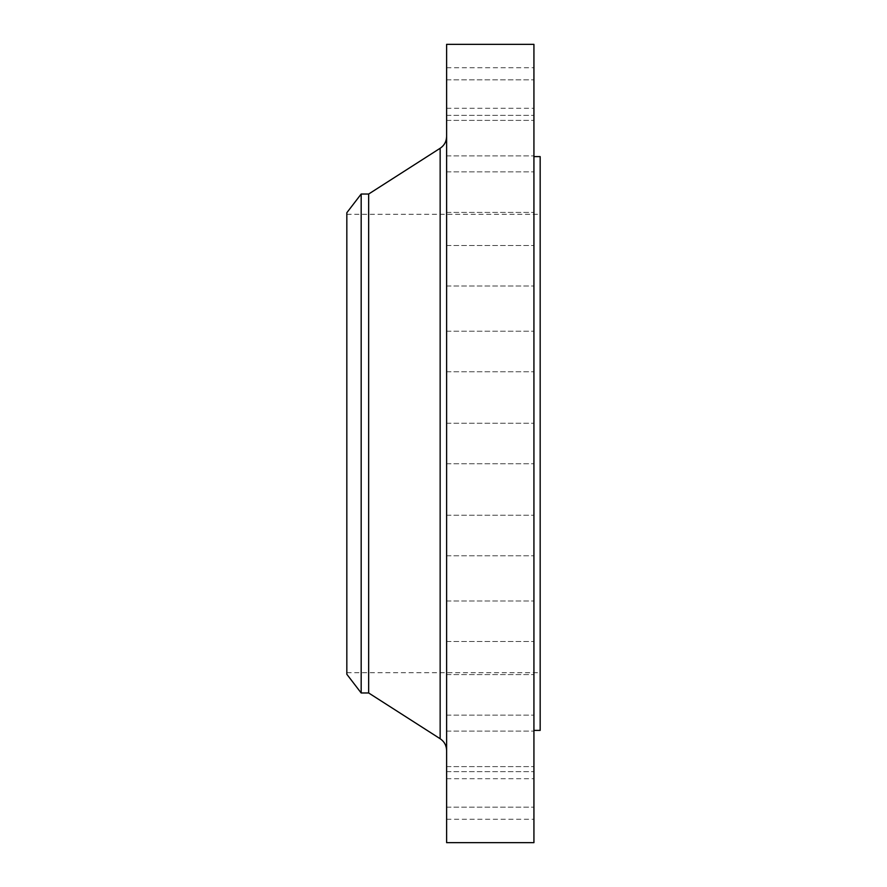 <?xml version="1.0" encoding="UTF-8"?>
<svg xmlns="http://www.w3.org/2000/svg" width="887" height="887" viewBox="0 0 887 887"><rect width="100%" height="100%" fill="white"/><g stroke="black" fill="none" stroke-linecap="round" stroke-linejoin="round"><path stroke-width="0.67" stroke-dasharray="4.43 3.33" d="M533.93 100.12L533.93 79.852L533.93 100.12M446.616 100.12L446.616 79.852L446.616 100.12M533.93 135.633L533.93 155.901L533.93 135.633M446.616 135.633L446.616 155.901L446.616 135.633M533.93 192.124L533.93 212.403L533.93 192.124M446.616 192.124L446.616 212.403L446.616 192.124M533.93 265.756L533.93 286.024L533.93 265.756M446.616 265.756L446.616 286.024L446.616 265.756M533.93 351.496L533.93 331.217L533.93 351.496M446.616 351.496L446.616 331.217L446.616 351.496M533.93 842.65L533.93 44.35M446.616 842.65L446.616 44.35M533.93 535.504L533.93 555.783L533.93 535.504M446.616 535.504L446.616 555.783L446.616 535.504M533.93 621.244L533.93 641.512L533.93 621.244M446.616 621.244L446.616 641.512L446.616 621.244M533.93 694.876L533.93 674.597L533.93 694.876M446.616 694.876L446.616 674.597L446.616 694.876M533.93 751.367L533.93 771.635L533.93 751.367M446.616 751.367L446.616 771.635L446.616 751.367M533.93 786.88L533.93 766.612L533.93 786.88M446.616 786.88L446.616 766.612L446.616 786.88M533.93 798.987L533.93 819.266L533.93 798.987M446.616 798.987L446.616 819.266L446.616 798.987M533.93 88.013L533.93 67.734L533.93 88.013M446.616 88.013L446.616 67.734L446.616 88.013M346.828 674.275L346.828 212.725M361.175 692.969L361.175 194.031M368.659 692.969L368.659 194.031M540.172 730.389L540.172 156.611M446.616 443.5L446.616 750.546L446.616 443.5M440.152 148.273L440.152 738.727M446.616 79.852L533.93 79.852L446.616 79.852M446.616 115.365L533.93 115.365L446.616 115.365M446.616 171.856L533.93 171.856L446.616 171.856M446.616 245.488L533.93 245.488L446.616 245.488M446.616 331.217L533.93 331.217L446.616 331.217M446.616 423.232L533.93 423.232L446.616 423.232M446.616 515.236L533.93 515.236L446.616 515.236M446.616 600.976L533.93 600.976L446.616 600.976M446.616 674.597L533.93 674.597L446.616 674.597M446.616 731.099L533.93 731.099L446.616 731.099M446.616 766.612L533.93 766.612L446.616 766.612M446.616 778.719L533.93 778.719M446.616 67.734L533.93 67.734M346.828 214.288L540.172 214.288M346.828 672.712L540.172 672.712M446.616 463.768L533.93 463.768L446.616 463.768M446.616 555.783L533.93 555.783L446.616 555.783M446.616 371.764L533.93 371.764L446.616 371.764M446.616 286.024L533.93 286.024L446.616 286.024M446.616 212.403L533.93 212.403L446.616 212.403M446.616 155.901L533.93 155.901L446.616 155.901M446.616 120.388L533.93 120.388L446.616 120.388M446.616 108.281L533.93 108.281M446.616 641.512L533.93 641.512L446.616 641.512M446.616 715.144L533.93 715.144L446.616 715.144M446.616 771.635L533.93 771.635L446.616 771.635M446.616 807.148L533.93 807.148L446.616 807.148M446.616 819.266L533.93 819.266"/><path stroke-width="1.33" d="M361.175 692.969L361.175 194.031L346.828 212.725L346.828 674.275L361.175 692.969L368.659 692.969L440.152 738.727L440.152 148.273C444.32 145.435 446.471 141.499 446.616 136.454M361.175 194.031L368.659 194.031L368.659 692.969M446.616 443.5L446.616 842.65L533.93 842.65L533.93 44.35L446.616 44.35L446.616 443.5M533.93 156.611L540.172 156.611L540.172 730.389L533.93 730.389M368.659 194.031L440.152 148.273M440.152 738.727C444.32 741.565 446.471 745.501 446.616 750.546"/></g></svg>
